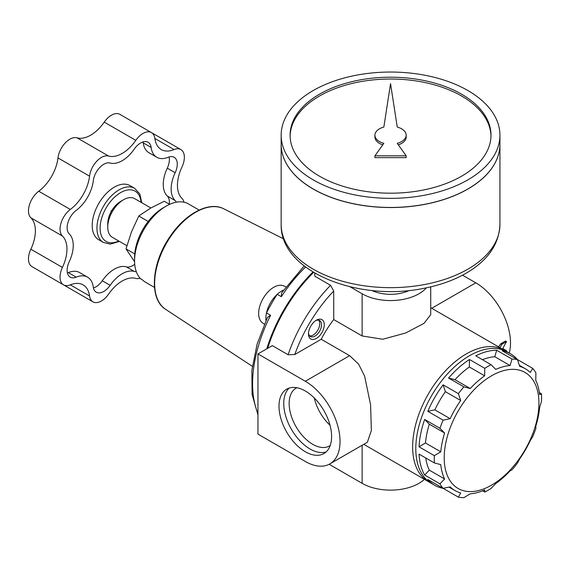 <?xml version="1.0" encoding="UTF-8"?>
<svg xmlns="http://www.w3.org/2000/svg" width="570" height="570" viewBox="0 0 570 570"><rect width="100%" height="100%" fill="white"/><g stroke="black" fill="none" stroke-linecap="round" stroke-linejoin="round"><path stroke-width="0.85" d="M505.782 351.106L506.502 350.685L502.776 348.541L506.502 341.594L501.771 344.323L500.816 343.774L505.554 341.038L506.502 341.594M499.584 348.519L501.771 344.323M154.484 287.408L145.656 282.314A44.645 25.778 120 0 1 142.557 279.941L140.726 278.887A44.645 25.778 -60 0 1 134.577 260.818A44.645 25.778 -60 0 1 166.148 206.133A44.645 25.778 -60 0 1 188.47 203.925L199.13 210.081M169.625 204.352L164.288 201.267L150.615 208.107L138.774 216.002L148.186 221.438M134.584 261.68L126.013 248.883L131.478 231.912L138.774 216.002M506.502 350.685L502.776 348.541M535.9 372.894L535.772 380.375A70.338 40.613 -60 0 1 539.619 394.732L541.5 393.792A75.903 43.819 -60 0 1 541.5 401.08L539.619 407.55A70.338 40.613 -60 0 1 535.772 426.346L535.9 428.441A75.903 43.819 -60 0 1 532.743 436.577L530.221 440.653A70.338 40.613 -60 0 1 519.719 458.857L517.446 463.075A75.903 43.819 -60 0 1 511.981 469.88L510.1 470.82A70.338 40.613 -60 0 1 495.743 483.545L491.084 488.412A75.903 43.819 -60 0 1 487.927 490.335A75.903 43.819 -60 0 1 484.764 492.053L484.643 489.958A70.338 40.613 -60 0 1 470.286 493.805L463.873 497.653A75.903 43.819 -60 0 1 458.401 497.161L460.674 492.943A70.338 40.613 -60 0 1 455.024 490.592A70.338 40.613 -60 0 1 450.165 486.88L443.104 488.333A75.903 43.819 -60 0 1 439.947 483.837L444.614 478.978A70.338 40.613 -60 0 1 440.767 464.621L434.347 462.947A75.903 43.819 -60 0 1 434.347 455.651L440.767 451.803A70.338 40.613 -60 0 1 444.614 433.008L439.947 428.291A75.903 43.819 -60 0 1 443.104 420.154L450.165 418.701A70.338 40.613 -60 0 1 460.674 400.496L458.401 393.656A75.903 43.819 -60 0 1 463.873 386.852L470.286 388.533A70.338 40.613 -60 0 1 484.643 375.808L484.764 368.327A75.903 43.819 -60 0 1 491.084 364.679L495.743 369.396A70.338 40.613 -60 0 1 510.1 365.548L511.981 359.079A75.903 43.819 -60 0 1 517.446 359.57L519.719 366.41A70.338 40.613 -60 0 1 525.362 368.761A70.338 40.613 -60 0 1 530.221 372.474L532.743 368.398A75.903 43.819 -60 0 1 535.9 372.894M491.568 485.155A66.968 38.667 -60 0 1 450.557 426.809A66.968 38.667 -60 0 1 532.58 379.456A66.968 38.667 -60 0 1 491.568 485.155M484.764 492.053L482.619 490.813M458.401 497.161L427.806 479.498A75.903 43.819 -60 0 0 434.675 485.27A75.903 43.819 -60 0 0 443.104 488.333M439.947 483.837L424.65 475.01L429.317 470.143L444.614 478.978M429.317 470.143A70.338 40.613 -60 0 1 425.74 457.974M434.347 462.947L419.05 454.112A75.903 43.819 -60 0 0 424.65 475.01M434.347 455.651L419.05 446.823L425.469 442.968L440.767 451.803M425.469 442.968A70.338 40.613 -60 0 1 429.317 424.18L444.614 433.008M439.947 428.291L424.65 419.456L429.317 424.18M443.104 420.154L427.806 411.319L434.867 409.866L450.165 418.701M434.867 409.866A70.338 40.613 -60 0 1 445.377 391.668L460.674 400.496M458.401 393.656L443.104 384.828L445.377 391.668M463.873 386.852L448.576 378.024L454.988 379.705L470.286 388.533M454.988 379.705A70.338 40.613 -60 0 1 469.345 366.973L484.643 375.808M484.764 368.327L469.473 359.492L469.345 366.973M491.084 364.679L475.786 355.851A75.903 43.819 -60 0 1 496.684 350.251L494.803 356.72L510.1 365.548M482.469 359.706A70.338 40.613 -60 0 1 494.803 356.72M511.981 359.079L496.684 350.251M517.446 359.57L502.149 350.735A75.903 43.819 -60 0 1 510.578 353.806A75.903 43.819 -60 0 1 517.446 359.57L532.743 368.398M305.306 381.259L349.624 355.673L358.665 364.18L364.643 376.186L370.578 404.8L371.362 430.457L367.379 442.227L329.866 463.887A49.113 28.357 -120 0 0 337.39 424.536A49.113 28.357 -120 0 0 305.306 381.259L257.954 353.92L257.954 434.119L305.306 461.458A49.113 28.357 -120 0 0 329.866 463.887M430.728 286.853L430.728 314.683L424.023 323.347L405.705 332.98L382.762 339.25L362.135 335.972L333.721 319.57A75.903 43.819 -60 0 0 321.216 339.264L294.79 354.519A107.153 61.866 -60 0 1 333.721 291.042L330.564 285.299L314.775 276.186L314.775 273.094M349.624 355.673L321.216 339.264M500.816 343.774L498.928 346.261M509.231 353.03A49.113 28.357 -120 0 0 475.786 282.834L462.541 275.189M350.009 286.767L362.135 293.771A40.185 23.199 0 0 0 426.424 287.814M333.721 291.042L333.721 319.57M257.954 413.564A111.613 64.439 -60 0 1 270.593 315.288L267.472 317.369L257.127 344.081L251.862 370.379L252.104 394.497L257.954 414.896M316.371 320.205L316.371 320.205A11.165 6.441 120 0 0 308.477 333.878A11.165 6.441 120 0 0 316.371 338.43A11.165 6.441 120 0 0 324.266 324.765A11.165 6.441 120 0 0 316.371 320.205M308.512 333.03A9.227 5.33 120 0 0 310.386 336.521A9.227 5.33 120 0 0 319.62 331.198A9.227 5.33 120 0 0 319.62 320.54A9.227 5.33 120 0 0 315.652 320.661M318.637 320.176A9.227 5.33 -60 0 1 318.972 327.721A9.227 5.33 -60 0 1 313.215 335.032A9.227 5.33 -60 0 1 309.581 335.851M126.889 245.706L112.368 237.32A22.323 12.889 -60 0 1 107.744 227.095A22.323 12.889 -60 0 1 123.526 199.757A22.323 12.889 -60 0 1 134.221 198.403A22.323 12.889 -60 0 1 134.691 198.652L150.836 207.979M111.15 211.698A18.219 10.517 -60 0 1 111.898 210.408L111.15 210.836L111.15 211.698A18.219 10.517 -60 0 0 107.744 223.746L107.744 227.095M67.41 272.937A15.019 8.671 120 0 0 68.343 272.603A28.436 16.416 120 0 1 79.7 272.61L87.588 277.17A28.436 16.416 120 0 1 93.273 286.995A15.019 8.671 120 0 0 96.28 292.189A15.019 8.671 120 0 0 110.153 285.328A28.436 16.416 120 0 1 134.249 271.413A15.019 8.671 120 0 0 136.273 271.619M87.588 277.17A28.436 16.416 120 0 0 76.237 277.163L68.343 272.603M151.128 147.438L143.234 142.885A28.436 16.416 120 0 0 148.92 152.71L156.814 157.27A28.436 16.416 120 0 1 151.128 147.438A15.019 8.671 120 0 0 148.129 142.251A15.019 8.671 120 0 0 134.249 149.112A28.436 16.416 120 0 1 110.153 163.027A15.019 8.671 120 0 0 93.273 180.84A28.436 16.416 120 0 1 76.237 210.351A15.019 8.671 120 0 0 69.241 233.885A28.436 16.416 120 0 1 69.241 261.708A15.019 8.671 120 0 0 70.238 277.155A15.019 8.671 120 0 0 76.237 277.163M156.814 157.27A28.436 16.416 120 0 0 168.171 157.277A15.019 8.671 120 0 1 174.163 157.284A15.019 8.671 120 0 1 175.161 172.731A28.436 16.416 120 0 0 175.161 200.555L167.267 196.002A28.436 16.416 120 0 1 167.267 168.171A15.019 8.671 120 0 0 169.098 156.942M176.351 202.2A15.019 8.671 120 0 0 175.161 200.555M184.017 202.222A16.957 9.79 120 0 0 181.972 198.41A32.098 18.532 120 0 1 181.972 167.01A16.957 9.79 120 0 0 180.854 149.568A16.957 9.79 120 0 0 174.085 149.568L154.855 138.46A32.098 18.532 120 0 0 161.267 149.554A32.098 18.532 120 0 0 174.085 149.568M154.855 138.46A16.957 9.79 120 0 0 151.463 132.603A16.957 9.79 120 0 0 135.803 140.348L104.232 122.123A32.098 18.532 120 0 1 77.035 137.826A16.957 9.79 120 0 0 57.983 157.933A32.098 18.532 120 0 1 38.753 191.242A16.957 9.79 120 0 0 30.858 217.797A32.098 18.532 120 0 1 30.858 249.204A16.957 9.79 120 0 0 31.984 266.639L63.548 284.865A16.957 9.79 120 0 0 70.324 284.872A32.098 18.532 120 0 1 83.135 284.886A32.098 18.532 120 0 1 89.554 295.98A16.957 9.79 120 0 0 92.939 301.836A16.957 9.79 120 0 0 108.606 294.091A32.098 18.532 120 0 1 135.803 278.388A16.957 9.79 120 0 0 140.12 278.253M63.548 284.865A16.957 9.79 120 0 1 62.429 267.43A32.098 18.532 120 0 0 62.429 236.023A16.957 9.79 120 0 1 70.324 209.468A32.098 18.532 120 0 0 89.554 176.159A16.957 9.79 120 0 1 108.606 156.052A32.098 18.532 120 0 0 135.803 140.348M134.249 271.413L126.355 266.86A15.019 8.671 120 0 0 134.727 264.252M126.355 266.86A28.436 16.416 120 0 0 102.258 280.768A15.019 8.671 120 0 1 93.451 287.971M143.234 142.885A15.019 8.671 120 0 0 143.063 141.909M169.254 204.131A15.019 8.671 120 0 0 167.267 196.002M114.306 187.145A31.25 18.041 120 0 0 93.893 214.683A31.25 18.041 120 0 0 98.681 239.728L103.419 242.464A31.25 18.041 -60 0 1 103.419 206.376A31.25 18.041 -60 0 1 134.67 188.328L129.939 185.599A31.25 18.041 120 0 0 114.306 187.145M61.311 283.575A16.957 9.79 120 0 0 61.375 283.611L92.939 301.836M151.463 132.603L119.892 114.371A16.957 9.79 120 0 0 104.232 122.123M111.898 210.408A18.219 10.517 -60 0 1 120.626 201.438L123.526 199.757M134.734 253.921L126.013 248.883M541.5 393.792L539.348 392.552M434.675 485.27L431.519 483.445A75.903 43.819 -60 0 1 431.519 395.801A75.903 43.819 -60 0 1 507.421 351.982L510.578 353.806M419.05 446.823A75.903 43.819 -60 0 1 424.65 419.456M427.806 411.319A75.903 43.819 -60 0 1 443.104 384.828M448.576 378.024A75.903 43.819 -60 0 1 469.473 359.492M283.582 290.066A22.323 12.889 120 0 0 277.227 294.327L281.331 296.692A111.613 64.439 -60 0 1 305.541 266.995M304.173 265.948L281.573 292.952L281.331 296.692M270.593 315.288L266.489 312.916A22.323 12.889 120 0 0 265.976 320.554M267.701 348.291A111.613 64.439 -60 0 1 313.586 272.389M294.79 354.519L288.099 354.74L272.317 345.627L257.954 353.92M266.489 312.916A111.613 64.439 -60 0 1 277.227 294.327A22.323 12.889 -60 0 0 266.489 312.916M409.167 290.479A29.369 16.957 180 0 1 371.925 290.479M305.306 451.725A37.193 21.475 -120 0 0 323.903 453.57A37.193 21.475 -120 0 0 323.903 410.621A37.193 21.475 -120 0 0 286.71 389.146A37.193 21.475 -120 0 0 281.01 418.95A37.193 21.475 -120 0 0 305.306 451.725M289.232 388.042A37.193 21.475 -120 0 0 286.432 418.38A37.193 21.475 -120 0 0 310.044 448.996A37.193 21.475 -120 0 0 326.118 451.939M296.892 387.728A33.373 19.266 -120 0 0 296.058 388.163A33.373 19.266 -120 0 0 290.942 414.903A33.373 19.266 -120 0 0 312.745 444.315A33.373 19.266 -120 0 0 329.432 445.968A33.373 19.266 -120 0 0 330.222 445.462M314.298 398.003A33.373 19.266 -120 0 0 330.023 425.249M264.359 324.188L262.435 322.784A21.347 12.326 -60 0 1 269.524 290.422A21.347 12.326 -60 0 1 283.746 285.884L285.919 286.845M329.139 464.279L362.135 483.332A40.185 23.199 0 0 0 424.458 479.37M134.577 260.818L134.577 257.462A40.541 23.406 -60 0 1 163.241 207.815L166.148 206.133M290.102 136.109A100.455 57.998 180 0 1 352.837 83.263A100.455 57.998 180 0 1 461.579 96.009A100.455 57.998 180 0 1 490.991 136.109M406.175 135.197A15.625 9.02 0 0 0 397.24 127.046L390.543 83.64L383.852 127.046A15.625 9.02 0 0 0 374.918 135.197A15.625 9.02 0 0 0 383.852 143.348L374.918 155.817L406.175 155.817L397.24 143.348A15.625 9.02 0 0 0 406.175 135.197L406.175 137.021A15.625 9.02 180 0 1 398.316 144.844M374.918 155.817L374.918 157.641L406.175 157.641L406.175 155.817M374.918 135.197L374.918 137.021A15.625 9.02 0 0 0 382.776 144.844M499.933 144.345A109.383 63.149 180 0 1 499.933 144.381A109.383 63.149 180 0 1 390.543 207.537A109.383 63.149 180 0 1 281.16 144.381A109.383 63.149 180 0 1 281.16 144.345M467.863 188.984A109.298 63.099 180 0 1 313.229 188.984M499.933 135.197L499.933 144.31A109.383 63.149 180 0 1 390.543 207.459A109.383 63.149 180 0 1 281.16 144.31L281.16 135.197A109.383 63.149 180 0 1 348.683 76.85A109.383 63.149 180 0 1 467.892 90.537A109.383 63.149 180 0 1 499.933 135.197A109.383 63.149 180 0 1 390.543 198.346A109.383 63.149 180 0 1 281.16 135.197M461.579 94.185A100.455 57.998 180 0 1 490.998 135.197A100.455 57.998 180 0 1 390.543 193.194A100.455 57.998 180 0 1 290.094 135.197A100.455 57.998 180 0 1 352.103 81.61A100.455 57.998 180 0 1 461.579 94.185M363.76 444.322L428.362 481.622A75.903 43.819 -60 0 1 428.362 393.977A75.903 43.819 -60 0 1 504.265 350.158L430.728 307.707M431.718 308.277L475.786 282.834M362.135 293.771L362.135 335.972M110.153 285.328L102.258 280.768M175.161 172.731L167.267 168.171M108.606 156.052L77.035 137.826M89.554 176.159L57.983 157.933M70.324 209.468L38.753 191.242M62.429 236.023L30.858 217.797M62.429 267.43L30.858 249.204M89.554 295.98L70.324 284.872M118.731 240.996A29.02 16.758 -60 0 1 100.113 227.423A29.02 16.758 -60 0 1 119.992 192.988A29.02 16.758 -60 0 1 141.054 202.329M288.099 354.74A111.613 64.439 -60 0 1 330.564 285.299M223.775 208.812C208.912 200.804 184.523 214.049 169.368 237.54C151.214 264.131 149.005 299.35 165.713 309.389A58.104 33.544 -60 0 1 166.668 242.891A58.104 33.544 -60 0 1 223.775 208.812L283.639 238.894M266.796 348.812A111.613 64.439 -60 0 1 312.966 272.011M362.135 445.255L362.135 483.332M281.16 224.509C280.027 271.555 358.216 302.007 423.816 288.334C440.46 285.128 455.045 279.806 467.571 272.353C488.291 259.884 499.078 243.939 499.933 224.509A109.383 63.149 180 0 1 390.543 287.658A109.383 63.149 180 0 1 281.16 224.509L281.16 144.381M455.024 490.592L449.003 487.122M525.362 368.761L519.348 365.284M151.52 132.639L180.854 149.568M141.787 202.749L139.85 194.064L134.67 188.328M103.419 242.464L110.238 244.117L119.465 241.416M165.713 309.389L252.339 366.325M505.854 351.149L504.265 350.158M428.362 481.622L430.015 482.505M499.933 224.509L499.933 144.381"/></g></svg>
